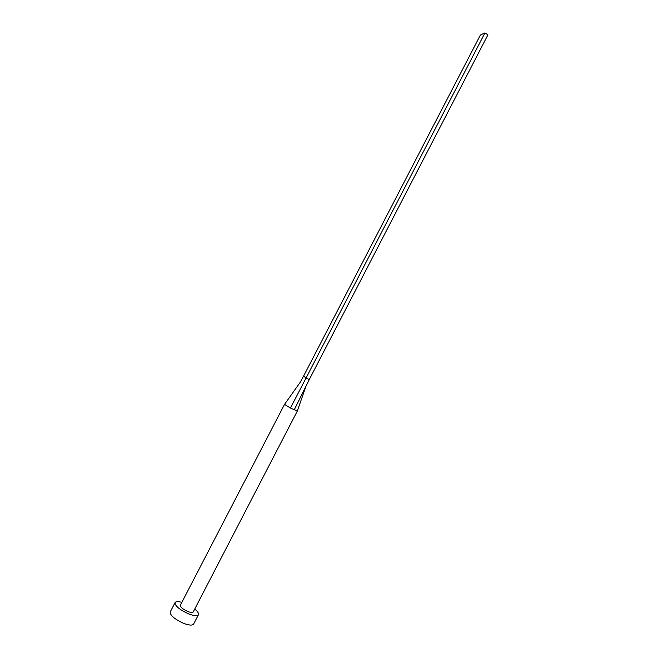 <?xml version="1.0" encoding="UTF-8"?>
<svg xmlns="http://www.w3.org/2000/svg" width="658" height="658" viewBox="0 0 658 658"><rect width="100%" height="100%" fill="white"/><g stroke="black" fill="none" stroke-linecap="round" stroke-linejoin="round"><path stroke-width="0.99" d="M284.536 404.374L290.433 408.059L297.326 411.011M284.503 404.399L180.333 605.286C180.276 607.071 182.677 609.102 187.514 611.389C190.639 612.623 192.547 612.812 193.222 611.973L297.326 411.044M181.838 602.374C178.104 601.346 175.851 601.42 175.069 602.605C174.962 605.821 179.313 609.514 188.122 613.684C193.797 615.904 197.236 616.25 198.445 614.72C198.963 613.404 197.721 611.512 194.727 609.061M175.069 602.605L170.208 611.965C170.06 615.271 174.395 619.005 183.204 623.167C188.895 625.371 192.358 625.676 193.6 624.08L198.445 614.72M290.433 408.059L306.077 377.972L309.268 379.584L294.2 409.918M484.946 32.9L480.406 35.014L303.544 376.162L306.077 377.972L484.946 32.9L487.932 34.841L309.268 379.584M303.544 376.162L300.015 382.685M284.503 404.423L300.287 382.191M297.309 411.061L306.003 386.164"/></g></svg>

